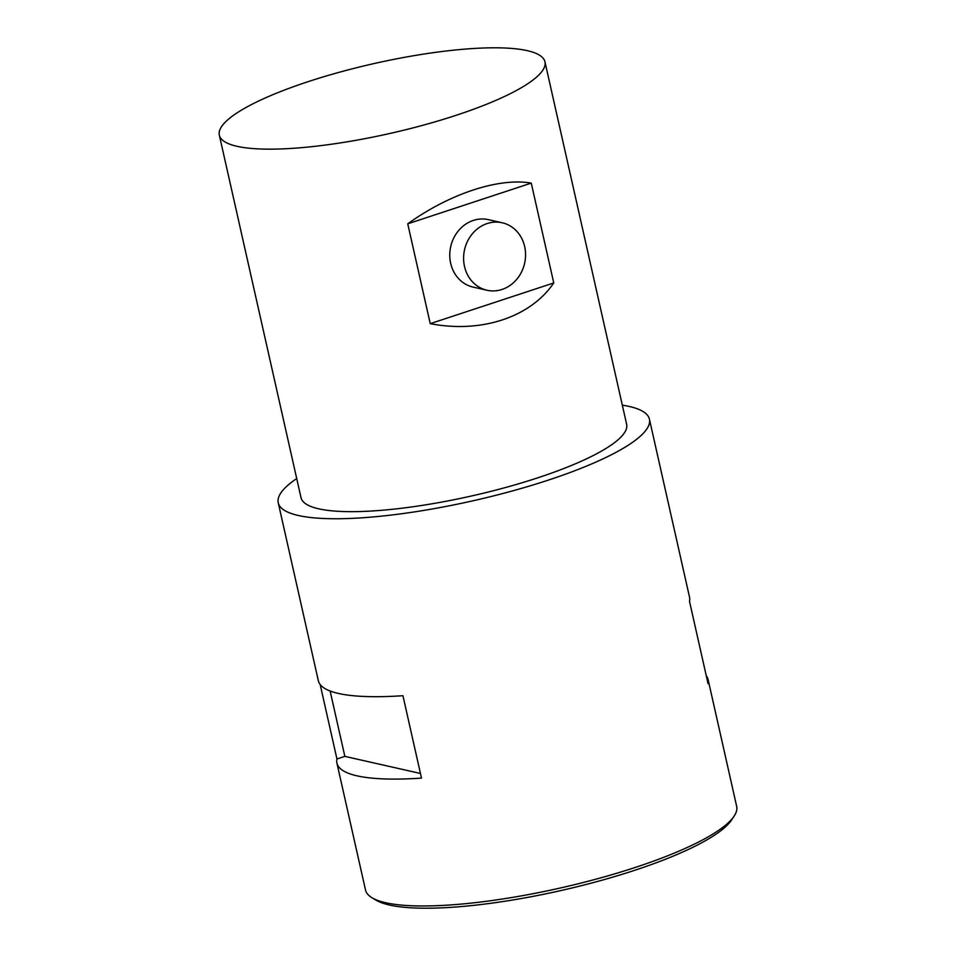 <?xml version="1.0" encoding="UTF-8"?>
<svg xmlns="http://www.w3.org/2000/svg" width="956" height="956" viewBox="0 0 956 956"><rect width="100%" height="100%" fill="white"/><g stroke="black" fill="none" stroke-linecap="round" stroke-linejoin="round"><path stroke-width="1.43" d="M734.1 816.161L731.519 820.045A186.779 40.104 167.3 0 1 579.013 886.272A186.779 40.104 167.3 0 1 389.403 905.021A186.779 40.104 167.3 0 1 376.019 900.158L372.027 897.768A190.232 40.845 -12.7 0 0 385.65 902.715A190.232 40.845 -12.7 0 0 578.774 883.631A190.232 40.845 -12.7 0 0 734.1 816.161A190.232 40.845 -12.7 0 0 736.67 806.386L708.085 679.501A190.232 40.845 -12.7 0 0 706.269 675.749M487.154 223.549A34.583 30.783 -77.3 0 1 502.211 222.772A34.583 30.783 -77.3 0 1 525.573 254.894A34.583 30.783 -77.3 0 1 502.008 289.465A34.583 30.783 -77.3 0 1 486.963 290.242A34.583 30.783 -77.3 0 1 463.6 258.12A34.583 30.783 -77.3 0 1 487.154 223.549M486.963 290.242L473.124 287.111A34.583 30.783 -77.3 0 1 449.762 254.989A34.583 30.783 -77.3 0 1 473.328 220.43A34.583 30.783 -77.3 0 1 488.373 219.641L502.211 222.772M236.992 146.304A166.894 35.838 -12.7 0 0 424.106 124.937A166.894 35.838 -12.7 0 0 544.944 61.793A166.894 35.838 -12.7 0 0 527.27 50.656A166.894 35.838 -12.7 0 0 340.169 72.023A166.894 35.838 -12.7 0 0 219.33 135.166A166.894 35.838 -12.7 0 0 236.992 146.304M411.415 240.111L407.746 223.812C449.702 193.674 498.948 177.446 531.261 183.11L553.763 282.952C530.472 317.296 481.215 333.536 430.236 323.654L411.415 240.111M420.449 773.464L344.853 756.375L336.942 758.98A190.232 40.845 -12.7 0 0 336.918 763.151A190.232 40.845 -12.7 0 0 357.054 775.842A190.232 40.845 -12.7 0 0 421.5 778.1L402.93 695.705A190.232 40.845 -12.7 0 1 338.484 693.458A190.232 40.845 -12.7 0 1 318.348 680.768L278.244 502.808A190.232 40.845 167.3 0 1 296.707 478.55M622.32 405.165A190.232 40.845 167.3 0 1 629.275 406.467A190.232 40.845 167.3 0 1 649.411 419.158L689.515 597.118A190.232 40.845 167.3 0 1 689.491 601.288L708.049 683.671A190.232 40.845 -12.7 0 0 708.085 679.501M219.33 135.166L301.021 497.67A166.894 35.838 -12.7 0 0 318.683 508.807A166.894 35.838 -12.7 0 0 505.796 487.44A166.894 35.838 -12.7 0 0 626.634 424.297L544.944 61.793M649.411 419.158A190.232 40.845 167.3 0 1 511.663 491.145A190.232 40.845 167.3 0 1 298.38 515.499A190.232 40.845 167.3 0 1 278.244 502.808M336.942 758.98L320.164 684.508M336.918 763.151L365.515 890.024A190.232 40.845 -12.7 0 0 372.027 897.768M407.746 223.812L531.261 183.11M430.236 323.654L553.763 282.952M344.853 756.375L330.119 690.997"/></g></svg>
